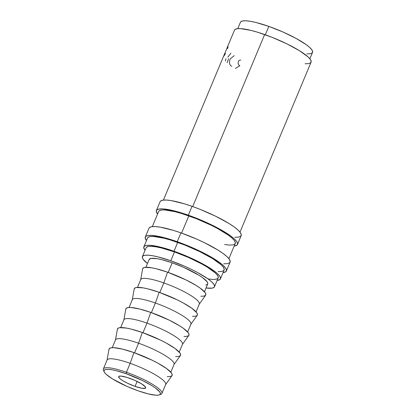 <?xml version="1.0" encoding="UTF-8"?>
<svg xmlns="http://www.w3.org/2000/svg" width="416" height="416" viewBox="0 0 416 416"><rect width="100%" height="100%" fill="white"/><g stroke="black" fill="none" stroke-linecap="round" stroke-linejoin="round"><path stroke-width="0.62" d="M167.201 376.652L170.03 376.553L171.73 375.903L172.234 374.722L171.522 373.064L166.603 368.566L157.732 363.095L152.214 360.251L133.905 352.586L130.177 363.324L133.905 352.586A34.185 6.536 -157.3 0 0 108.982 349.253L107.037 360.225A31.746 6.074 22.7 0 1 130.177 363.324L126.438 372.268A31.746 6.074 -157.3 0 0 103.475 370.245L104.135 371.769A30.524 5.84 22.7 0 1 126.214 373.714L126.438 372.268L130.177 363.324A31.746 6.074 -157.3 0 0 107.11 359.975L103.371 368.919A31.746 6.074 22.7 0 1 126.438 372.268A31.746 6.074 22.7 0 1 161.938 393.416A31.746 6.074 22.7 0 1 160.004 394.519M159.37 394.878L160.919 394.274A31.746 6.074 -157.3 0 0 126.438 372.268L126.214 373.714A30.524 5.84 22.7 0 1 159.37 394.878A30.524 5.84 22.7 0 1 138.169 390.832L127.15 386.464L112.554 378.945L106.278 374.41L104.582 372.554L103.948 371.072L104.395 370.016L105.914 369.439L108.441 369.351L111.883 369.756L116.106 370.646L126.214 373.714L142.558 380.557L151.824 385.601L155.412 387.982L159.801 391.997L160.436 393.479L159.983 394.529L158.47 395.112L155.943 395.2L148.278 393.9L138.169 390.832A30.524 5.84 22.7 0 1 104.135 371.769M234.832 237.266L238.472 237.141L240.661 236.304L241.306 234.785L240.391 232.653L237.947 229.98L234.073 226.871L228.909 223.444L215.566 216.185L199.95 209.295L192.026 206.331A43.95 8.408 -157.3 0 0 160.087 201.692L156.385 210.538A43.95 8.408 22.7 0 1 188.328 215.176L192.026 206.331L184.439 203.835L171.392 200.632L166.436 200.039L162.796 200.169L160.612 201.006L160.072 201.729M237.484 244.462A43.95 8.408 22.7 0 1 234.166 246.064L236.959 245.149L237.609 243.63L236.694 241.498L234.25 238.826L230.37 235.716L225.212 232.289L211.864 225.03L204.199 221.468L188.328 215.176A43.95 8.408 22.7 0 1 237.484 244.462L241.181 235.617A43.95 8.408 -157.3 0 0 192.026 206.331L188.328 215.176L173.768 210.756L162.739 208.884L159.099 209.014L156.91 209.851L156.265 211.364L157.576 214.027A43.95 8.408 22.7 0 1 156.385 210.538M223.735 263.801L227.375 263.671L229.559 262.834L230.209 261.321L229.294 259.184L226.85 256.511L222.971 253.401L217.812 249.98L204.464 242.715L196.799 239.158L180.929 232.861A43.95 8.408 -157.3 0 0 148.99 228.223L145.288 237.068A43.95 8.408 22.7 0 1 177.226 241.706L180.929 232.861L173.337 230.37L160.29 227.162L155.34 226.574L151.7 226.699L149.51 227.536L148.975 228.264M226.382 270.993A43.95 8.408 22.7 0 1 223.064 272.6L225.862 271.679L226.507 270.166L225.592 268.029L223.148 265.356L219.274 262.246L214.11 258.825L200.767 251.56L185.151 244.676L177.226 241.706A43.95 8.408 22.7 0 1 226.382 270.993L230.084 262.148A43.95 8.408 -157.3 0 0 180.929 232.861L177.226 241.706L162.672 237.286L151.637 235.42L147.997 235.544L145.813 236.382L145.163 237.9L146.474 240.562A43.95 8.408 22.7 0 1 145.288 237.068M103.948 371.067A31.746 6.074 22.7 0 1 103.371 368.919M175.609 356.548L178.438 356.45L180.138 355.8L180.643 354.619L179.93 352.96L175.011 348.462L166.14 342.992L160.623 340.153L142.314 332.488L138.585 343.221L142.314 332.488A34.185 6.536 -157.3 0 0 117.39 329.15L115.445 340.127A31.746 6.074 22.7 0 1 138.585 343.221L134.571 352.825L138.585 343.221A31.746 6.074 -157.3 0 0 115.518 339.872L112.252 347.682M184.018 336.45L186.846 336.352L188.547 335.702L189.051 334.521L188.339 332.857L183.42 328.364L179.405 325.697L169.031 320.05L150.722 312.385L146.994 323.123L150.722 312.385A34.185 6.536 -157.3 0 0 125.798 309.052L123.854 320.024A31.746 6.074 22.7 0 1 146.994 323.123L142.979 332.722L146.994 323.123A31.746 6.074 -157.3 0 0 123.926 319.774L120.661 327.584M192.426 316.347L195.255 316.248L196.955 315.598L197.46 314.418L196.747 312.759L191.828 308.261L182.957 302.791L177.44 299.952L159.13 292.287L155.402 303.02L159.13 292.287A34.185 6.536 -157.3 0 0 134.207 288.948L132.262 299.92A31.746 6.074 22.7 0 1 155.402 303.02L151.388 312.624L155.402 303.02A31.746 6.074 -157.3 0 0 132.335 299.671L129.069 307.481M200.834 296.249L203.663 296.15L205.364 295.495L205.868 294.32L205.156 292.656L200.236 288.163L196.222 285.496L185.843 279.848L167.539 272.184L163.81 282.922L167.539 272.184A34.185 6.536 -157.3 0 0 142.615 268.85L140.67 279.822A31.746 6.074 22.7 0 1 163.81 282.922L159.796 292.521L163.81 282.922A31.746 6.074 -157.3 0 0 140.743 279.573L137.478 287.383M205.764 285.069L207.345 284.466L207.813 283.374L207.152 281.83L202.587 277.654L198.858 275.179L183.68 267.363L172.219 262.818L168.204 272.423L172.219 262.818A31.746 6.074 -157.3 0 0 149.152 259.47L145.886 267.28M208.13 278.897L212.534 279.422L215.769 279.308L217.714 278.564L218.291 277.217L217.474 275.319L215.306 272.943L207.267 267.134L201.713 263.926L188.594 257.514L174.486 251.919A39.068 7.472 -157.3 0 0 146.094 247.801L142.397 256.641A39.068 7.472 22.7 0 1 170.784 260.764L174.486 251.919L161.543 247.993L156.14 246.854L151.736 246.329L148.502 246.444L146.562 247.187L146.078 247.832M214.479 286.796A39.068 7.472 22.7 0 1 206.04 287.986L212.072 288.153L214.016 287.409L214.588 286.062L213.777 284.164L211.604 281.788L208.156 279.022L198.016 272.771L191.708 269.526L184.891 266.36L170.784 260.764A39.068 7.472 22.7 0 1 214.479 286.796L218.182 277.95A39.068 7.472 -157.3 0 0 174.486 251.919L170.784 260.764L157.846 256.838L152.443 255.7L148.039 255.174L144.804 255.289L142.86 256.032L142.282 257.379L143.099 259.277L147.472 263.489A39.068 7.472 22.7 0 1 142.397 256.641M306.878 53.888L310.112 53.778L312.057 53.035L312.629 51.688L311.818 49.79L309.644 47.414L306.197 44.647L296.057 38.397L282.932 31.985L268.824 26.39L265.314 34.783L268.824 26.39A39.068 7.472 -157.3 0 0 240.438 22.266L237.77 28.636M135.06 386.381L137.129 381.43L135.06 386.381A14.648 2.803 22.7 0 1 118.674 376.62A14.648 2.803 22.7 0 1 129.324 378.165A14.648 2.803 22.7 0 1 145.709 387.93A14.648 2.803 22.7 0 1 135.06 386.381L141.939 388.284L145.532 388.159L145.444 386.942L141.617 383.869L134.612 380.266L126.792 377.333L120.791 376.069L118.851 376.392L118.633 376.896L119.751 378.498L122.767 380.676L127.213 383.1L135.06 386.381M220.433 278.897L224.13 270.052A41.512 7.94 -157.3 0 0 177.705 242.393A41.512 7.94 -157.3 0 0 147.54 238.014L143.842 246.854A41.512 7.94 22.7 0 1 174.008 251.238L177.705 242.393L174.008 251.238A41.512 7.94 22.7 0 1 220.433 278.897A41.512 7.94 22.7 0 1 217.142 280.426L219.939 279.542L220.548 278.112L219.684 276.094L217.376 273.572L213.715 270.634L208.842 267.4L196.238 260.541L181.49 254.041L174.008 251.238L160.259 247.062L149.838 245.294L146.401 245.419L144.336 246.21L143.723 247.64L145.059 250.276A41.512 7.94 22.7 0 1 143.842 246.854M228.899 258.658L235.232 243.516A41.512 7.94 -157.3 0 0 188.807 215.857L181.594 233.1L188.807 215.857A41.512 7.94 -157.3 0 0 158.642 211.479L152.308 226.621M239.996 232.123L311.074 62.208A41.512 7.94 -157.3 0 0 264.649 34.549L192.691 206.565L264.649 34.549A41.512 7.94 -157.3 0 0 234.484 30.17L227.058 47.918L227.9 46.524L227.802 47.986L227.375 48.636L227.464 47.502L227.006 48.105L223.922 55.484L225.368 53.435L225.321 53.903L223.631 56.43L224.037 55.203M227.869 47.679L227.334 47.559L227.375 48.636L227.802 47.986C228.056 46.779 228.041 46.311 227.744 46.592L227.058 47.918M223.512 56.415L223.647 56.077M309.858 58.791L312.52 52.421A39.068 7.472 -157.3 0 0 268.824 26.39L255.887 22.464L250.484 21.325L246.08 20.8L242.845 20.914L240.9 21.658L240.422 22.303M305.079 63.768L308.516 63.648L310.58 62.858L311.189 61.428L310.326 59.41L308.017 56.883L299.484 50.716L286.879 43.857L272.132 37.352L257.478 32.193L250.9 30.378L240.479 28.61L237.042 28.73L234.978 29.52L234.468 30.207M204.454 291.782L207.719 283.972A31.746 6.074 -157.3 0 0 172.219 262.818L161.704 259.626L157.316 258.7L151.107 258.367L149.141 259.496M196.045 311.88L199.316 304.07A31.746 6.074 -157.3 0 0 163.81 282.922A31.746 6.074 22.7 0 1 199.186 304.299L205.634 295.209A34.185 6.536 -157.3 0 0 167.539 272.184L156.213 268.746L151.486 267.753L144.804 267.394L143.104 268.044L142.6 269.22M187.637 331.984L190.908 324.173A31.746 6.074 -157.3 0 0 155.402 303.02A31.746 6.074 22.7 0 1 190.778 324.402L197.226 315.312A34.185 6.536 -157.3 0 0 159.13 292.287L147.805 288.85L143.078 287.851L136.396 287.492L134.696 288.142L134.191 289.323M179.228 352.082L182.499 344.271A31.746 6.074 -157.3 0 0 146.994 323.123A31.746 6.074 22.7 0 1 182.369 344.5L188.817 335.41A34.185 6.536 -157.3 0 0 150.722 312.385L139.396 308.948L130.816 307.497L127.988 307.596L126.287 308.246L125.783 309.426M170.82 372.185L174.091 364.374A31.746 6.074 -157.3 0 0 138.585 343.221A31.746 6.074 22.7 0 1 173.961 364.603L180.409 355.514A34.185 6.536 -157.3 0 0 142.314 332.488L130.988 329.051L126.261 328.052L119.579 327.694L117.879 328.344L117.374 329.524M161.938 393.416L165.682 384.472A31.746 6.074 -157.3 0 0 130.177 363.324A31.746 6.074 22.7 0 1 165.552 384.701L172 375.612A34.185 6.536 -157.3 0 0 133.905 352.586L122.58 349.149L114 347.698L111.171 347.797L109.47 348.447L108.966 349.627M223.933 55.432L223.631 56.43L225.321 53.903L225.368 53.435L224.032 55.468L224.286 55.578L223.928 55.541L224.115 54.959M225.425 61.043L225.94 58.677M227.802 57.153L230.885 53.139M227.193 62.691L228.576 58.661M231.889 66.29L230.942 65.868C229.294 64.314 229.065 61.994 230.246 58.911L234.218 55.645M235.394 68.453L239.871 65.712C238.285 64.938 237.78 63.586 238.352 61.651C238.909 60.424 239.72 59.92 240.791 60.138M218.135 271.612L221.572 271.492L223.636 270.702L224.25 269.266L223.382 267.254L221.078 264.727L212.54 258.56L199.935 251.701L185.188 245.196L170.539 240.037L163.956 238.217L153.535 236.454L150.098 236.574L148.034 237.364L147.524 238.046M224.557 244.52L229.237 245.076L232.674 244.956L234.738 244.166L235.347 242.736L234.484 240.718L232.175 238.196L228.514 235.258L217.74 228.618L211.037 225.165L196.29 218.66L181.636 213.502L175.058 211.687L164.637 209.919L161.2 210.038L159.136 210.829L158.626 211.515M163.405 200.086L223.61 56.165M224.224 55.666L223.928 55.541"/></g></svg>

